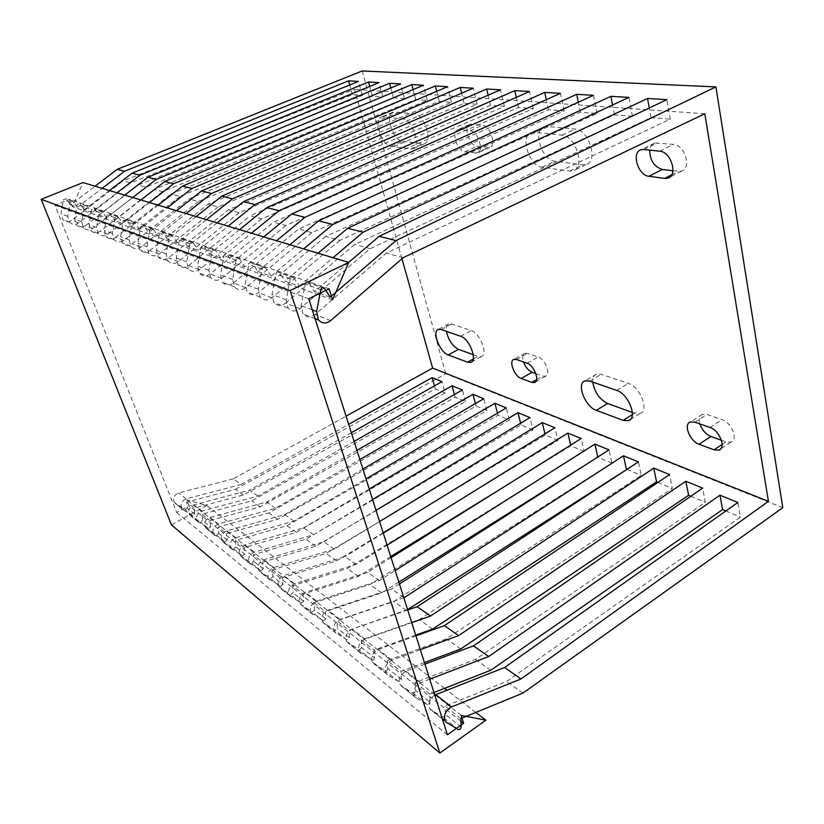 <?xml version="1.0" encoding="UTF-8"?>
<svg xmlns="http://www.w3.org/2000/svg" width="824" height="824" viewBox="0 0 824 824"><rect width="100%" height="100%" fill="white"/><g stroke="black" fill="none" stroke-linecap="round" stroke-linejoin="round"><path stroke-width="0.62" stroke-dasharray="4.12 3.09" d="M433.949 692.51L429.871 694.117L430.179 702.336L415.533 690.636L415.193 682.529L475.5 659.427L705.334 502.331L702.645 488.117M490.764 670.252L475.5 659.427M415.193 682.529L429.871 694.117M460.853 718.569L445.073 706.116L506.575 681.469L740.416 517.081L737.841 502.496M522.962 693.077L506.575 681.469M415.708 635.149L374.127 650.105L374.518 657.861L361.746 647.664L361.334 640.011L419.292 619.586L641.257 475.407L638.394 461.883M432.662 629.062L419.292 619.586M361.334 640.011L374.127 650.105M424.432 662.578L401.031 671.344L387.352 660.539L446.464 638.847L672.343 488.467L669.562 474.603M460.74 648.962L446.464 638.847M398.847 582.094L381.646 592.889L325.377 611.614L325.841 618.958L314.603 609.987L314.129 602.735L369.852 584.525L584.185 451.418L581.198 438.512M381.646 592.889L369.852 584.525M314.129 602.735L325.377 611.614M407.592 609.616L348.964 630.236L336.985 620.781L393.81 601.51L611.923 463.078L608.988 449.863M406.356 610.409L393.81 601.51M383.16 532.778L336.511 560.886L282.385 577.665L282.889 584.638L272.929 576.687L272.414 569.796L326.026 553.45L533.025 429.922L529.956 417.593M336.511 560.886L326.026 553.45M272.414 569.796L282.385 577.665M390.72 556.561L358.409 576.409L303.222 594.125L292.644 585.771L347.295 568.539L557.93 440.387L554.892 427.769M358.409 576.409L347.295 568.539M533.025 429.922L521.056 424.885L315.829 546.219L262.732 562.153L253.328 554.727L305.92 539.195L509.387 419.983L498.005 415.203L296.279 532.356L244.182 547.507L244.718 554.14L235.829 547.043L235.283 540.482L286.896 525.702L486.912 410.537L483.791 398.734M296.279 532.356L286.896 525.702M235.283 540.482L244.182 547.507M315.829 546.219L305.92 539.195M486.912 410.537L476.087 405.985L277.76 519.233L226.631 533.653L218.206 527.01L268.861 512.919L465.519 401.546L455.198 397.209L260.199 506.781L210.007 520.531L210.573 526.855L202.591 520.48L202.024 514.227L251.753 500.786L445.125 392.976L441.973 381.656M260.199 506.781L251.753 500.786M202.024 514.227L210.007 520.531M277.76 519.233L268.861 512.919M445.125 392.976L435.278 388.846L243.513 494.956L194.237 508.089L186.657 502.094L187.233 508.212L185.101 509.737L174.235 502.31L183.124 509.768L192.651 515.824L194.814 514.269L194.237 508.089M243.513 494.956L235.489 489.26L186.657 502.094M429.716 679.182L420.549 682.705C414.75 686.083 412.7 690.543 414.41 696.095L416.068 697.825L427.419 704.716C428.902 705.004 429.819 704.211 430.179 702.336M318.033 253.205L284.919 281.066L299.38 286.206L293.756 277.544C292.17 276.462 290.975 276.926 290.161 278.955L286.258 299.936L288.101 308.032C291.644 311.678 295.62 311.905 300.008 308.712L370.233 248.663L651.022 117.647L649.261 107.995M299.38 286.206L333.009 257.706M181.713 508.336C180.116 504.072 181.61 500.899 186.193 498.839L241.247 484.45L233.223 478.868L346.08 416.161M403.709 597.39L391.616 588.985L328.034 610.12C322.668 612.943 320.835 616.888 322.534 621.966L334.894 630.257L337.428 628.218L336.985 620.781M399.444 583.979L391.616 588.985M379.442 580.518L367.628 572.309L305.302 592.281C300.049 594.98 298.278 598.801 299.967 603.755L311.07 612.716C309.381 607.7 311.184 603.817 316.488 601.067L379.442 580.518L395.17 570.558M391.06 557.632L367.628 572.309M356.174 564.347L345.05 556.622L283.94 575.523C278.8 578.098 277.07 581.806 278.749 586.636L289.193 595.062C287.514 590.169 289.265 586.41 294.456 583.773L356.174 564.347L387.095 545.169M383.273 533.149L345.05 556.622M334.256 549.114L323.76 541.821L263.824 559.743C258.798 562.205 257.119 565.8 258.777 570.527L268.614 578.458C266.945 573.679 268.645 570.033 273.733 567.52L334.256 549.114L379.586 521.541M376.022 510.334L323.76 541.821M313.563 534.725L303.654 527.834L244.862 544.86C239.928 547.229 238.301 550.71 239.949 555.324L249.229 562.813C247.571 558.147 249.229 554.614 254.204 552.193L313.563 534.725L372.572 499.498M369.245 489.013L303.654 527.834M294.003 521.129L284.62 514.598L226.94 530.8C222.109 533.077 220.523 536.465 222.161 540.977L230.926 548.053C229.278 543.49 230.895 540.05 235.777 537.732L294.003 521.129L366.021 478.878M362.9 469.062L284.62 514.598M275.484 508.253L266.585 502.063L209.986 517.503C205.258 519.687 203.703 522.982 205.331 527.391L213.622 534.096C211.995 529.626 213.571 526.289 218.35 524.064L275.484 508.253L359.872 459.555M356.947 450.337L266.585 502.063M257.922 496.038L249.476 490.167L193.918 504.896C189.283 506.997 187.769 510.211 189.376 514.526L197.245 520.871C195.628 516.504 197.163 513.259 201.849 511.117L257.922 496.038L354.104 441.407M351.343 432.744L249.476 490.167M241.247 484.45L348.676 424.329M782.8 507.677L445.763 373.766L235.489 489.26M445.763 373.766L362.179 70.967M401.968 258.715L354.485 89.322L123.198 180.889L71.709 220.317C68.485 222.377 65.487 222.099 62.717 219.493L61.1 213.89L63.407 199.645L66.054 198.78L70.534 204.857L95.069 186.203M233.223 478.868L178.674 492.937C174.132 494.956 172.649 498.087 174.235 502.31M434.763 695.044C429.531 698.783 427.759 703.181 429.469 708.238L431.137 709.989L442.57 716.901C444.064 717.189 444.991 716.375 445.362 714.47L445.073 706.116M415.945 635.87L378.185 649.466C372.572 652.577 370.625 656.8 372.335 662.146L385.066 670.633C386.518 670.942 387.404 670.2 387.723 668.419L387.352 660.539M420.333 649.673L391.812 660.158C386.137 663.351 384.159 667.656 385.869 673.064L387.507 674.774L398.703 681.602C400.155 681.901 401.051 681.149 401.391 679.337L401.031 671.344M403.842 597.833L339.962 619.473C334.534 622.367 332.669 626.384 334.379 631.514L346.822 639.867L349.397 637.786L348.964 630.236M278.749 586.636L290.718 594.722L293.138 592.837L292.644 585.771M289.193 595.062L301.254 603.199L303.706 601.283L303.222 594.125M239.949 555.324L251.536 563.194L253.854 561.443L253.328 554.727M249.229 562.813L260.909 570.733L263.258 568.951L262.732 562.153M205.331 527.391L216.537 535.034L218.762 533.406L218.206 527.01M213.622 534.096L224.931 541.79L227.177 540.132L226.631 533.653M424.916 664.103L405.923 671.23C400.186 674.516 398.177 678.894 399.887 684.373L401.535 686.093L412.814 692.953C414.276 693.252 415.183 692.479 415.533 690.636M300.008 308.712L285.619 303.129C281.283 306.25 277.369 306.023 273.856 302.439L272.023 294.487L275.813 273.939C276.607 271.951 277.781 271.498 279.357 272.559L284.919 281.066M285.619 303.129L354.763 244.419L632.43 116.215L628.866 97.397M557.93 440.387L545.313 435.082L421.62 509.603M584.185 451.418L570.878 445.825L499.704 489.569M611.923 463.078L597.864 457.166L583.433 466.219M626.93 469.381L641.257 475.407M657.923 482.411L672.343 488.467M690.842 496.244L705.334 502.331M725.872 510.962L740.416 517.081M348.624 262.403L314.449 291.562L308.773 282.735C307.167 281.633 305.962 282.117 305.137 284.187L301.11 305.611L302.954 313.872C306.538 317.57 310.555 317.796 315.026 314.521L386.343 253.081L670.303 119.13L666.863 99.632M651.022 117.647L670.303 119.13M704.798 113.753L354.485 89.322M632.43 116.215L614.467 114.835L339.91 240.34L325.624 236.426L597.132 113.496L580.374 112.208L311.874 232.656L298.628 229.02L564.162 110.962L548.475 109.757L285.877 225.518L273.568 222.14L533.293 108.583L518.595 107.45L261.702 218.885L250.238 215.744L504.339 106.358L490.527 105.287L239.166 212.705L228.464 209.77L477.127 104.257L464.118 103.258L218.102 206.927L208.091 204.177L451.49 102.289L439.223 101.342L198.388 201.52L188.984 198.934L427.306 100.425L415.718 99.529L179.879 196.442L171.052 194.011L404.45 98.664L393.491 97.819L162.483 191.662L154.16 189.386L382.83 96.995L372.438 96.202L146.085 187.172L138.236 185.019L362.323 95.419L352.476 94.667L130.614 182.918L123.198 180.889M370.233 248.663L354.763 244.419M403.142 257.696L386.343 253.081M383.16 116.895L381.543 117.049C373.045 118.996 381.986 145.838 391.225 146.384L412.639 148.938C421.6 147.094 412.371 119.099 402.648 118.893L383.16 116.895L394.706 111.992L393.079 112.157C384.468 114.145 393.285 140.904 402.617 141.388L424.236 143.788C433.3 141.882 424.206 114 414.379 113.856L394.706 111.992M459.359 129.564L457.845 129.698C450.862 131.335 457.299 151.389 464.901 151.843L477.353 153.14C484.533 151.565 477.951 130.985 470.133 130.728L459.359 129.564L471.575 124.136L470.041 124.28C462.975 125.959 469.32 145.93 476.983 146.332L489.549 147.548C496.81 145.92 490.332 125.423 482.431 125.217L471.575 124.136M534.24 132.345L531.418 132.613C519.625 135.538 529.183 166.335 542.027 167.251L569.734 171.083L573.164 170.826C585.689 167.972 575.749 135.651 562.05 135.198L534.24 132.345L547.105 126.412L544.262 126.7C532.335 129.698 541.749 160.361 554.696 161.185L582.609 164.821L586.06 164.532C598.708 161.597 588.933 129.43 575.131 129.069L547.105 126.412M473.264 354.701L478.023 356.432L481.216 356.617C488.55 354.989 480.155 332.937 471.235 330.568L451.717 323.997L448.905 323.873C446.752 324.759 445.918 327.241 446.412 331.31M535.847 373.612L542.717 376.084L545.467 376.228C551.215 374.879 545.158 358.934 538.134 356.998L527.484 353.372L524.929 353.259C522.56 354.413 522.086 357.317 523.518 361.983M672.94 170.795L681.458 171.176C691.872 168.621 684.878 144.787 673.496 144.365L654.658 143.036C651.887 144.056 650.239 146.404 649.703 150.102M632.348 412.464L639.918 413.555C649.621 411.166 640.279 386.703 628.321 383.397L601.252 374.292L596.597 374.106C593.857 375.188 592.58 377.856 592.765 382.109M721.453 440.253L726.047 441.901L730.857 442.148C738.582 440.129 731.722 422.393 722.112 419.643L706.92 414.472L702.481 414.287C699.37 415.698 698.484 418.901 699.834 423.917M330.187 297.155L314.449 291.562M263.773 236.9L232.605 262.475L244.924 266.852L276.555 240.742M289.842 244.738L257.727 271.405L252.268 263.196C250.733 262.156 249.59 262.588 248.827 264.494L245.243 284.259L247.066 291.912C250.496 295.383 254.317 295.62 258.52 292.644L325.624 236.426M257.727 271.405L271.055 276.143L303.654 248.889M217.093 222.871L187.687 246.5L198.306 250.28L228.145 226.198M239.588 229.638L209.317 254.194L204.064 246.52C202.601 245.542 201.52 245.943 200.819 247.705L197.585 266.049L199.377 273.177C202.663 276.431 206.288 276.689 210.254 273.959L273.568 222.14M209.317 254.194L220.75 258.252L251.454 233.202M176.532 210.687L148.691 232.646L157.951 235.932L186.173 213.581M196.133 216.578L167.519 239.341L162.472 232.131C161.082 231.214 160.052 231.575 159.393 233.223L156.457 250.321L158.208 257.006C161.36 260.075 164.8 260.343 168.549 257.809L228.464 209.77M167.519 239.341L177.428 242.853L206.433 219.668M140.945 199.995L114.526 220.502L122.663 223.386L149.432 202.539M158.177 205.166L131.067 226.373L126.206 219.586L123.291 220.595L120.592 236.622L122.312 242.905C125.32 245.799 128.606 246.067 132.159 243.719L188.984 198.934M131.067 226.373L139.73 229.463L167.21 207.885M109.479 190.529L84.347 209.77L91.557 212.335L116.998 192.795M124.743 195.123L98.983 214.971L94.317 208.554L91.546 209.492L89.054 224.571L90.722 230.493C93.606 233.233 96.748 233.511 100.126 231.317L154.16 189.386M98.983 214.971L106.636 217.69L132.726 197.523M70.534 204.857L77.343 207.277L102.176 188.335M311.874 232.656L245.748 287.7C241.617 290.614 237.848 290.367 234.449 286.958L232.636 279.439L236.127 260.054C236.869 258.19 238.002 257.757 239.516 258.777L244.924 266.852M245.748 287.7L233.47 282.941C229.391 285.794 225.673 285.547 222.315 282.189L220.502 274.804L223.912 255.78C224.643 253.947 225.755 253.535 227.249 254.534L232.605 262.475M271.055 276.143L265.719 268.016L252.443 263.423M261.702 218.885L199.264 269.706C195.36 272.383 191.786 272.126 188.531 268.923L186.749 261.898L189.901 243.894C190.591 242.153 191.662 241.772 193.104 242.73L198.306 250.28M199.264 269.706L188.665 265.596C184.813 268.233 181.28 267.965 178.066 264.803L176.295 257.902L179.375 240.206C180.054 238.507 181.105 238.126 182.537 239.073L187.687 246.5M220.75 258.252L215.62 250.671L204.239 246.737M218.102 206.927L158.991 254.111C155.303 256.594 151.894 256.326 148.784 253.308L147.032 246.726L149.917 229.906C150.555 228.289 151.575 227.929 152.945 228.835L157.951 235.932M158.991 254.111L149.752 250.537C146.106 252.968 142.748 252.7 139.668 249.724L137.927 243.245L140.75 226.693L143.737 225.652L148.691 232.646M177.428 242.853L172.494 235.746L162.637 232.337M179.879 196.442L123.775 240.474C120.263 242.781 117.018 242.513 114.042 239.65L112.342 233.47L114.979 217.68L117.863 216.702L122.663 223.386M123.775 240.474L115.648 237.333C112.177 239.599 108.974 239.321 106.028 236.509L104.339 230.411L106.924 214.868L109.767 213.9L114.526 220.502M139.73 229.463L134.992 222.768L126.371 219.781M146.085 187.172L92.7 228.444C89.363 230.607 86.273 230.329 83.409 227.62L81.761 221.78L84.192 206.917L86.942 206L91.557 212.335M92.7 228.444L85.5 225.663C82.204 227.785 79.145 227.506 76.313 224.828L74.665 219.071L77.065 204.424L79.773 203.528L84.347 209.77M106.636 217.69L102.083 211.377L94.472 208.74M77.343 207.277L72.965 201.293L66.198 198.955M130.614 182.918L78.507 222.954C75.252 225.045 72.224 224.767 69.422 222.12L67.784 216.444L70.133 202.004L72.965 201.293M162.483 191.662L107.769 234.273C104.349 236.509 101.177 236.231 98.262 233.45L96.583 227.445L99.117 212.139L102.083 211.377M198.388 201.52L140.811 247.076C137.217 249.466 133.89 249.188 130.851 246.252L129.121 239.877L131.881 223.592L134.992 222.768M239.166 212.705L178.437 261.641C174.637 264.216 171.145 263.948 167.962 260.837L166.201 254.05L169.208 236.653C169.878 234.984 170.918 234.613 172.329 235.54L172.494 235.746M285.877 225.518L221.646 278.368C217.629 281.159 213.952 280.902 210.635 277.606L208.833 270.344L212.149 251.67C212.86 249.868 213.962 249.466 215.435 250.455L215.62 250.671M339.91 240.34L271.796 297.783C267.532 300.832 263.659 300.595 260.188 297.073L258.365 289.265L262.053 269.118C262.825 267.182 263.989 266.729 265.534 267.779L265.719 268.016M435.278 388.846L434.454 385.889M352.476 94.667L349.747 84.954M362.323 95.419L358.44 81.432M189.376 514.526L200.407 522.056L202.591 520.48M85.5 225.663L138.236 185.019M407.705 609.987L352.281 629.145C346.791 632.101 344.906 636.179 346.605 641.391L359.254 651.588C357.544 646.325 359.47 642.164 365.011 639.136L411.743 622.656M197.245 520.871L208.369 528.462L210.573 526.855M222.161 540.977L233.553 548.732L235.829 547.043M230.926 548.053L242.421 555.86L244.718 554.14M258.777 570.527L270.56 578.5L272.929 576.687M268.614 578.458L280.49 586.492L282.889 584.638M299.967 603.755L312.121 611.944L314.603 609.987M311.07 612.716L323.327 620.956L325.841 618.958M346.605 641.391L359.151 649.786L361.746 647.664M359.254 651.588L371.892 660.034C373.324 660.343 374.199 659.622 374.518 657.861M465.519 401.546L462.377 389.989M382.83 96.995L378.927 82.647M372.438 96.202L369.749 86.407M455.198 397.209L454.457 394.521M233.47 282.941L298.628 229.02M188.665 265.596L250.238 215.744M149.752 250.537L208.091 204.177M115.648 237.333L171.052 194.011M476.087 405.985L475.438 403.585M393.491 97.819L390.844 87.941M404.45 98.664L400.557 83.914M509.387 419.983L506.286 407.921M427.306 100.425L423.412 85.263M415.718 99.529L413.123 89.579M498.005 415.203L497.469 413.133M521.056 424.885L520.634 423.206M439.223 101.342L436.689 91.32M451.49 102.289L447.607 86.695M477.127 104.257L473.264 88.209M464.118 103.258L461.656 93.194M545.313 435.082L545.014 433.846M570.878 445.825L570.702 445.094M490.527 105.287L488.148 95.203M504.339 106.358L500.518 89.816M533.293 108.583L529.513 91.526M518.595 107.45L516.308 97.366M548.475 109.757L546.302 99.694M564.162 110.962L560.433 93.349M597.132 113.496L593.476 95.306M580.374 112.208L578.314 102.228M614.467 114.835L612.551 104.988M444.538 688.37L206.762 505.503L186.791 499.869L189.087 505.751L176.676 512.518L54.951 205.248L69.504 199.346L72.368 206.68L82.966 182.567M475.819 712.43L446.917 690.203M461.193 715.428L435.051 694.9M434.598 694.529L186.791 499.869M206.762 505.503L171.464 524.898M332.546 299.802L72.368 206.68M329.147 288.812L69.504 199.346M308.743 298.752L54.951 205.248M447.401 734.802L176.676 512.518M460.925 721.165L189.087 505.751M461.1 727.046L445.362 714.47M401.391 679.337L387.723 668.419M349.397 637.786L337.428 628.218M303.706 601.283L293.138 592.837M263.258 568.951L253.854 561.443M227.177 540.132L218.762 533.406M194.814 514.269L187.233 508.212M391.225 146.384L402.617 141.388M293.941 277.791L279.542 272.806M324.656 288.421L308.969 282.993M239.691 259.014L227.424 254.76M193.28 242.946L182.701 239.279M153.109 229.041L143.901 225.848M118.017 216.887L109.932 214.085M87.087 206.185L79.928 203.703M70.133 202.004L63.407 199.645M99.117 212.139L91.546 209.492M84.192 206.917L77.065 204.424M131.881 223.592L123.291 220.595M114.979 217.68L106.924 214.868M169.208 236.653L159.393 233.223M149.917 229.906L140.75 226.693M212.149 251.67L200.819 247.705M189.901 243.894L179.375 240.206M262.053 269.118L248.827 264.494M236.127 260.054L223.912 255.78M320.763 289.657L305.137 284.187M290.161 278.955L275.813 273.939M420.549 682.705L405.923 671.23M365.011 639.136L352.281 629.145M391.812 660.158L378.185 649.466M316.488 601.067L305.302 592.281M339.962 619.473L328.034 610.12M273.733 567.52L263.824 559.743M294.456 583.773L283.94 575.523M235.777 537.732L226.94 530.8M254.204 552.193L244.862 544.86M201.849 511.117L193.918 504.896M218.35 524.064L209.986 517.503M186.193 498.839L178.674 492.937M183.124 509.768L175.646 503.732M215.085 535.569L206.773 528.864M198.687 522.323L190.808 515.968M250.733 564.347L241.442 556.849M232.409 549.556L223.634 542.47M290.748 596.648L280.294 588.212M270.148 580.024L260.302 572.072M335.976 633.162L324.12 623.603M312.646 614.333L301.522 605.352M387.507 674.774L373.962 663.835M360.871 653.267L348.212 643.05M446.762 722.617L431.137 709.989M416.068 697.825L401.535 686.093M192.651 515.824L185.101 509.737M224.931 541.79L216.537 535.034M208.369 528.462L200.407 522.056M260.909 570.733L251.536 563.194M242.421 555.86L233.553 548.732M301.254 603.199L290.718 594.722M280.49 586.492L270.56 578.5M346.822 639.867L334.894 630.257M323.327 620.956L312.121 611.944M398.703 681.602L385.066 670.633M371.892 660.034L359.151 649.786M458.278 729.539L442.57 716.901M427.419 704.716L412.814 692.953M330.692 320.588L315.026 314.521M271.796 297.783L258.52 292.644M221.646 278.368L210.254 273.959M178.437 261.641L168.549 257.809M140.811 247.076L132.159 243.719M107.769 234.273L100.126 231.317M78.507 222.954L71.709 220.317M67.784 216.444L61.1 213.89M96.583 227.445L89.054 224.571M81.761 221.78L74.665 219.071M129.121 239.877L120.592 236.622M112.342 233.47L104.339 230.411M166.201 254.05L156.457 250.321M147.032 246.726L137.927 243.245M208.833 270.344L197.585 266.049M186.749 261.898L176.295 257.902M258.365 289.265L245.243 284.259M232.636 279.439L220.502 274.804M312.275 309.876L301.11 305.611M286.258 299.936L272.023 294.487M402.648 118.893L414.379 113.856M410.702 149.082L422.269 143.942M464.901 151.843L476.983 146.332M475.654 153.274L487.839 147.692M470.133 130.728L482.431 125.217M473.233 359.058L478.023 356.432M460.637 336.254L471.235 330.568M441.262 329.528L451.717 323.997M536.63 379.576L542.717 376.084M527.082 363.24L538.134 356.998M516.504 359.522L527.484 353.372M542.027 167.251L554.696 161.185M569.734 171.083L582.609 164.821M562.05 135.198L575.131 129.069M643.884 149.474L657.48 142.758M671.745 174.812L678.286 171.454M659.797 151.194L673.496 144.365M632.338 414.637L634.562 413.267M616.671 390.401L628.321 383.397M589.768 381.069L601.252 374.292M722.154 444.466L726.047 441.901M710 427.491L722.112 419.643M694.889 422.176L706.92 414.472M393.079 112.157L381.543 117.049M72.811 201.118L66.054 198.78M101.929 211.191L94.317 208.554M86.942 206L79.773 203.528M134.837 222.573L126.206 219.586M117.863 216.702L109.767 213.9M172.329 235.54L162.472 232.131M152.945 228.835L143.737 225.652M215.435 250.455L204.064 246.52M193.104 242.73L182.537 239.073M265.534 267.779L252.268 263.196M239.516 258.777L227.249 254.534M324.46 288.163L308.773 282.735M293.756 277.544L279.357 272.559M322.534 621.966L334.379 631.514M372.335 662.146L385.869 673.064M429.469 708.238L442.231 718.538M399.887 684.373L414.41 696.095M69.422 222.12L62.717 219.493M98.262 233.45L90.722 230.493M83.409 227.62L76.313 224.828M130.851 246.252L122.312 242.905M114.042 239.65L106.028 236.509M167.962 260.837L158.208 257.006M148.784 253.308L139.668 249.724M210.635 277.606L199.377 273.177M188.531 268.923L178.066 264.803M260.188 297.073L247.066 291.912M234.449 286.958L222.315 282.189M315.056 318.631L302.954 313.872M288.101 308.032L273.856 302.439M424.236 143.788L412.639 148.938M470.041 124.28L457.845 129.698M489.549 147.548L477.353 153.14M481.216 356.617L471.719 361.839M448.905 323.873L438.481 329.384M545.467 376.228L535.425 382.006M524.929 353.259L513.98 359.388M544.262 126.7L531.418 132.613M586.06 164.532L573.164 170.826M654.658 143.036L641.072 149.741M681.458 171.176L669.675 177.232M639.918 413.555L630.339 419.488M596.597 374.106L585.153 380.843M730.857 442.148L720.701 448.874M702.481 414.287L690.481 421.96"/><path stroke-width="1.24" d="M316.622 311.534L318.455 319.959C322.081 323.729 326.16 323.945 330.692 320.588L403.142 257.696L704.798 113.753L768.432 501.322L521.005 678.945L451.449 706.951C445.516 710.515 443.394 715.15 445.094 720.846L446.762 722.617L458.278 729.539C459.792 729.817 460.729 728.993 461.1 727.046L460.853 718.569L522.962 693.077L782.8 507.677L715.901 86.911L395.973 240.587L330.187 297.155L324.46 288.163C322.833 287.04 321.607 287.535 320.763 289.657L316.622 311.534L312.275 309.876M429.716 679.182L488.735 656.512L719.97 495.193L722.596 509.593L490.764 670.252L433.949 692.51M657.923 482.411L656.574 481.844L432.662 629.062L415.708 635.149M690.842 496.244L688.586 495.296L460.74 648.962L424.432 662.578M333.009 257.706L363.127 232.193L647.53 98.489L666.863 99.632L379.205 236.303L348.624 262.403M649.261 107.995L647.53 98.489M346.08 416.161L432.621 368.081L401.968 258.715M768.432 501.322L432.621 368.081M521.005 678.945L504.587 667.522L434.763 695.044M719.97 495.193L737.841 502.496L504.587 667.522M488.735 656.512L473.429 645.872L424.916 664.103M420.333 649.673L458.649 635.592L685.856 481.257L702.645 488.117L473.429 645.872M458.649 635.592L444.352 625.653L415.945 635.87M411.743 622.656L430.519 616.033L653.751 468.145L669.562 474.603L444.352 625.653M430.519 616.033L417.14 606.732L407.705 609.987M403.842 597.833L623.48 455.785L638.394 461.883L417.14 606.732M395.17 570.558L594.897 444.115L608.988 449.863L399.444 583.979M387.095 545.169L567.87 433.074L581.198 438.512L391.06 557.632M379.586 521.541L542.264 422.609L554.892 427.769L383.273 533.149M372.572 499.498L517.966 412.69L529.956 417.593L376.022 510.334M366.021 478.878L494.894 403.266L506.286 407.921L369.245 489.013M359.872 459.555L472.955 394.305L483.791 398.734L362.9 469.062M354.104 441.407L452.057 385.766L462.377 389.989L356.947 450.337M348.676 424.329L432.126 377.629L441.973 381.656L351.343 432.744M95.069 186.203L117.193 169.383L362.179 70.967L715.901 86.911M303.654 248.889L332.875 224.468L610.862 96.326L628.866 97.397L347.697 228.258L318.033 253.205M421.62 509.603L383.16 532.778M499.704 489.569L390.72 556.561M583.433 466.219L398.847 582.094M626.93 469.381L407.592 609.616M722.596 509.593L725.872 510.962M448.204 354.938L467.558 362.179L470.71 362.395C477.961 360.819 469.484 338.695 460.637 336.254L441.262 329.528L438.481 329.384C431.58 330.991 439.738 352.332 448.204 354.938L458.525 349.345L473.264 354.701M521.211 378.463L531.768 382.367L534.498 382.542C540.173 381.234 534.055 365.238 527.082 363.24L516.504 359.522L513.98 359.388C508.439 360.727 514.403 376.362 521.211 378.463L532.088 372.263L535.847 373.612M643.884 149.474L641.072 149.741C631.071 152.296 637.992 175.512 648.9 176.295L664.741 178.396L667.893 178.138C678.214 175.646 671.096 151.698 659.797 151.194L643.884 149.474M596.298 410.342L623.078 420.353L628.393 420.693C638.003 418.386 628.558 393.81 616.671 390.401L589.768 381.069L585.153 380.843C576.038 383.16 585.019 406.747 596.298 410.342L607.628 403.482L632.348 412.464M699.02 444.249L714.058 449.811L718.847 450.1C726.49 448.143 719.558 430.324 710 427.491L694.889 422.176L690.481 421.96C683.044 423.927 689.729 441.283 699.02 444.249L710.927 436.473L721.453 440.253M446.412 331.31C448.39 340.054 452.428 346.059 458.525 349.345M523.518 361.983C525.537 367.164 528.39 370.584 532.088 372.263M649.703 150.102C649.879 160.258 654.091 166.716 662.341 169.466L672.94 170.795M592.765 382.109C594.423 392.111 599.378 399.238 607.628 403.482M699.834 423.917C702.038 430.004 705.735 434.197 710.927 436.473M363.127 232.193L347.697 228.258M332.875 224.468L318.631 220.832L289.842 244.738M276.555 240.742L304.921 217.33L576.676 94.317L593.476 95.306L318.631 220.832M304.921 217.33L291.727 213.962L263.773 236.9M251.454 233.202L279.017 210.717L544.726 92.422L560.433 93.349L291.727 213.962M279.017 210.717L266.76 207.586L239.588 229.638M228.145 226.198L254.935 204.558L514.784 90.661L529.513 91.526L266.76 207.586M254.935 204.558L243.523 201.643L217.093 222.871M206.433 219.668L232.502 198.831L486.685 89.002L500.518 89.816L243.523 201.643M232.502 198.831L221.852 196.112L196.133 216.578M186.173 213.581L211.541 193.475L460.245 87.437L473.264 88.209L221.852 196.112M211.541 193.475L201.571 190.931L176.532 210.687M167.21 207.885L191.93 188.469L435.34 85.974L447.607 86.695L201.571 190.931M191.93 188.469L182.578 186.08L158.177 205.166M149.432 202.539L173.524 183.773L411.825 84.584L423.412 85.263L182.578 186.08M173.524 183.773L164.738 181.527L140.945 199.995M132.726 197.523L156.22 179.354L389.598 83.275L400.557 83.914L164.738 181.527M156.22 179.354L147.949 177.242L124.743 195.123M116.998 192.795L139.925 175.193L368.544 82.029L378.927 82.647L147.949 177.242M139.925 175.193L132.128 173.195L109.479 190.529M102.176 188.335L124.558 171.258L348.583 80.855L358.44 81.432L132.128 173.195M124.558 171.258L117.193 169.383M395.973 240.587L379.205 236.303M434.454 385.889L432.126 377.629M349.747 84.954L348.583 80.855M369.749 86.407L368.544 82.029M454.457 394.521L452.057 385.766M475.438 403.585L472.955 394.305M390.844 87.941L389.598 83.275M413.123 89.579L411.825 84.584M497.469 413.133L494.894 403.266M520.634 423.206L517.966 412.69M436.689 91.32L435.34 85.974M461.656 93.194L460.245 87.437M545.014 433.846L542.264 422.609M570.702 445.094L567.87 433.074M488.148 95.203L486.685 89.002M516.308 97.366L514.784 90.661M597.822 457.011L594.897 444.115M626.384 469.155L623.48 455.785M546.302 99.694L544.726 92.422M578.314 102.228L576.676 94.317M656.574 481.844L653.751 468.145M688.586 495.296L685.856 481.257M612.551 104.988L610.862 96.326M485.882 720.166L461.193 715.428L463.634 723.307L447.401 734.802L308.743 298.752L329.147 288.812L332.546 299.802L348.727 262.434L290.12 290.563L439.841 753.033L485.882 720.166L475.819 712.43M446.917 690.203L444.538 688.37M348.727 262.434L82.966 182.567L41.2 199.336L171.464 524.898L439.841 753.033M290.12 290.563L41.2 199.336M463.634 723.307L460.925 721.165M451.449 706.951L435.711 694.601M467.558 362.179L473.233 359.058M531.768 382.367L536.63 379.576M648.9 176.295L662.341 169.466M664.741 178.396L671.745 174.812M623.078 420.353L632.338 414.637M714.058 449.811L722.154 444.466M442.231 718.538L445.094 720.846M318.455 319.959L315.056 318.631M471.719 361.839L470.71 362.395M535.425 382.006L534.498 382.542M669.675 177.232L667.893 178.138M630.339 419.488L628.393 420.693M720.701 448.874L718.847 450.1"/></g></svg>
